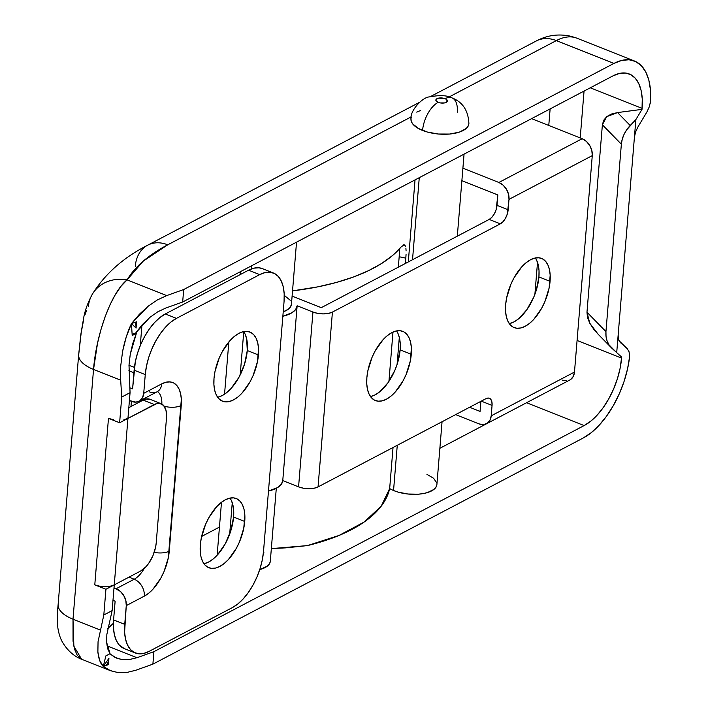 <?xml version="1.0" encoding="UTF-8"?>
<svg xmlns="http://www.w3.org/2000/svg" width="708" height="708" viewBox="0 0 708 708"><rect width="100%" height="100%" fill="white"/><g stroke="black" fill="none" stroke-linecap="round" stroke-linejoin="round"><path stroke-width="1.06" d="M245.056 333.999L246.641 338.681L247.278 350.531L258.429 354.956A37.205 19.019 -68.4 0 1 244.809 389.807A37.205 19.019 -68.4 0 1 222.507 401.206A37.205 19.019 -68.4 0 1 214.011 378.293L214.975 371.576L219.276 357.823L222.454 351.327L230.25 340.327L234.569 336.238L238.959 333.326L243.233 331.689L247.242 331.397L250.836 332.45L253.853 334.822L256.207 338.424L257.783 343.097L258.535 348.681L257.464 361.673L253.163 375.426L249.986 381.922L242.189 392.922L237.87 397.011L233.481 399.923L229.206 401.56L225.188 401.852L221.604 400.799L218.577 398.418L216.232 394.825L214.657 390.152L213.904 384.568L214.011 378.293A37.205 19.019 -68.4 0 1 227.631 343.442A37.205 19.019 -68.4 0 1 249.933 332.043A37.205 19.019 -68.4 0 1 258.429 354.956L247.278 350.531A37.205 19.019 111.6 0 0 243.658 331.592M231.366 500.503L232.95 505.185L233.702 510.76L233.587 517.035L244.738 521.451A37.205 19.019 -68.4 0 1 231.127 556.311A37.205 19.019 -68.4 0 1 208.816 567.71A37.205 19.019 -68.4 0 1 200.329 544.797L201.284 538.071L205.586 524.327L208.763 517.831L216.559 506.822L220.887 502.742L225.268 499.821L229.551 498.184L233.56 497.892L237.145 498.954L240.171 501.326L242.517 504.919L244.092 509.601L244.844 515.185L243.773 528.177L239.472 541.921L236.295 548.417L228.498 559.426L224.179 563.506L219.79 566.427L215.515 568.064L211.506 568.356L207.913 567.294L204.895 564.922L202.55 561.329L200.966 556.647L200.214 551.063L200.329 544.797A37.205 19.019 -68.4 0 1 213.94 509.937A37.205 19.019 -68.4 0 1 236.242 498.538A37.205 19.019 -68.4 0 1 244.738 521.451L233.587 517.035A37.205 19.019 111.6 0 0 229.976 498.096M411.277 117.501A29.063 12.779 4.7 0 0 422.579 130.44A23.249 11.886 -68.4 0 1 438.172 102.341A5.814 2.558 -175.3 0 1 436.995 98.677A5.814 2.558 -175.3 0 1 445.111 98.695L446.624 99.536L447.261 101.518L444.606 102.917L440.208 102.908L438.172 102.341L435.907 100.501L436.022 99.509L438.677 98.12L445.111 98.695A23.249 11.886 -68.4 0 1 452.102 97.943A23.249 11.886 111.6 0 0 445.111 98.695A5.814 2.558 -175.3 0 1 446.288 102.359A5.814 2.558 -175.3 0 1 438.172 102.341A23.249 11.886 111.6 0 0 422.579 130.44A29.063 12.779 4.7 0 0 468.581 125.157M436.898 484.573L435.845 487.423L433.898 489.44L427.384 492.591L423.065 493.609L418.26 494.202L407.914 494.016L397.923 492.069L393.551 490.511A26.736 11.762 4.7 0 1 389.666 488.555L393.037 447.5L389.666 488.555L381.178 506.229L364.054 522.097L339.07 535.434L307.405 545.602L285.899 547.85L271.341 548.62L307.405 545.602A195.673 86.04 4.7 0 0 389.666 488.555A26.736 11.762 4.7 0 0 393.551 490.511L397.268 445.279L393.551 490.511A26.736 11.762 4.7 0 0 421.34 493.883A26.736 11.762 4.7 0 0 436.889 484.617L442.058 421.738M419.269 177.673L412.525 259.712L419.269 177.673M291.43 304.254L290.377 307.104L288.43 309.113L283.218 311.847A26.736 11.762 4.7 0 0 291.43 304.298L296.537 242.171M251.738 265.712L251.482 268.898L251.738 265.712M270.208 561.931L269.244 564.134L267.297 566.152L259.73 569.613A26.736 11.762 4.7 0 0 270.297 561.329L276.297 488.299M232.259 502.707L229.675 534.124L232.259 502.707M397.914 333.326L399.489 338.008L400.241 343.592L400.135 349.858L411.277 354.283A37.205 19.019 -68.4 0 1 397.666 389.135A37.205 19.019 -68.4 0 1 375.364 400.533A37.205 19.019 -68.4 0 1 366.868 377.621L367.833 370.895L372.134 357.151L375.311 350.655L383.108 339.654L387.426 335.565L391.816 332.654L396.091 331.017L400.1 330.716L403.693 331.778L406.711 334.149L409.056 337.743L410.64 342.424L411.392 348.009L410.321 361L406.02 374.744L402.843 381.24L395.046 392.25L390.719 396.33L386.338 399.25L382.055 400.887L378.045 401.179L374.461 400.117L371.435 397.746L369.089 394.152L367.514 389.471L366.762 383.895L366.868 377.621A37.205 19.019 -68.4 0 1 380.479 342.769A37.205 19.019 -68.4 0 1 402.79 331.371A37.205 19.019 -68.4 0 1 411.277 354.283L400.135 349.858A37.205 19.019 111.6 0 0 396.515 330.919M536.699 260.394L538.284 265.075L539.027 270.651L538.921 276.925L550.072 281.35A37.205 19.019 -68.4 0 1 536.452 316.202A37.205 19.019 -68.4 0 1 514.15 327.6A37.205 19.019 -68.4 0 1 505.654 304.688L506.618 297.962L510.919 284.218L514.096 277.722L521.893 266.712L526.212 262.633L530.602 259.712L534.876 258.075L538.885 257.783L542.478 258.845L545.496 261.217L547.85 264.81L549.426 269.491L550.178 275.076L549.107 288.067L544.806 301.812L541.629 308.307L533.832 319.317L529.504 323.397L525.124 326.317L520.84 327.954L516.831 328.246L513.247 327.185L510.22 324.813L507.875 321.22L506.3 316.538L505.547 310.954L505.654 304.688A37.205 19.019 -68.4 0 1 519.265 269.828A37.205 19.019 -68.4 0 1 541.576 258.438A37.205 19.019 -68.4 0 1 550.072 281.35L538.921 276.925A37.205 19.019 111.6 0 0 535.301 257.986M240.198 374.921L243.756 331.725L240.198 374.921M118.077 672.6L110.165 670.565L103.271 666.449L107.474 664.237L108.412 664.608L103.271 666.449L108.935 658.307L107.474 664.237L108.935 658.307L108.412 664.608L107.474 664.237L103.271 666.449L108.935 658.307L108.412 664.608L103.271 666.449L105.864 655.891L103.271 666.449L99.651 660.396L97.881 652.033L98.049 641.731L103.811 614.986L112.138 610.615L114.254 584.888L105.926 589.26L103.811 614.986L112.138 610.615L106.855 634.403L106.589 642.227L107.669 648.74L110.067 653.679L105.864 655.891L110.067 653.679L106.589 642.227L106.855 634.403L112.138 610.615L127.944 418.384L154.317 404.525A23.249 11.886 -68.4 0 1 161.176 403.728A23.249 11.886 -68.4 0 1 166.486 418.047L156.211 542.921L166.486 418.047L166.079 410.64L163.628 405.463L159.495 403.321L156.99 403.507L127.944 418.384L130.06 392.657L128.998 365.169L130.263 354.248L136.405 333.291L135.679 332.999L149.786 317.45L157.663 311.874L165.69 308.077L182.664 302.015L612.898 75.915L619.314 73.464L625.332 73.021L630.713 74.614L635.244 78.172L638.766 83.562L641.138 90.58L642.262 98.952L642.014 109.368L635.864 119.608L634.412 137.263L635.527 132.104L637.908 126.98L646.731 112.306L649.209 106.979L646.731 112.306L637.908 126.98L635.527 132.104L634.412 137.263L616.703 352.708L621.651 357.106L620.128 368.195L617.456 378.559L613.668 388.816L608.907 398.56L603.349 407.427L597.207 415.065L590.729 421.189L584.153 425.57L153.91 651.661L152.884 664.148L583.126 438.057L591.109 432.774L598.995 425.419L606.49 416.26L613.323 405.622L619.243 393.896L624.049 381.506L627.545 368.903L629.624 356.549A69.756 35.657 -68.4 0 1 583.126 438.057L152.884 664.148L135.909 670.219L126.759 672.485L118.077 672.6L110.581 670.733L103.271 666.449C100.412 663.644 98.624 658.838 97.881 652.033L98.049 641.731L103.811 614.986L105.926 589.26L94.783 584.843L108.474 418.339L119.617 422.764L127.944 418.384L130.06 392.657L121.732 397.038L130.06 392.657L128.998 365.169L130.263 354.248L132.768 343.486L136.405 333.291L132.201 335.504L131.458 323.618L148.202 306.192L157.388 299.926L166.716 295.59L127.086 279.872L121.112 286.156L115.324 294.634L109.952 304.927L105.103 316.777L100.934 329.645L97.554 343.079L93.536 369.434L120.679 380.196L120.723 365.912L122.608 351.301C124.785 340.557 127.741 331.335 131.458 323.618L126.236 336.99L122.608 351.301L120.723 365.912L120.679 380.196L121.732 397.038L119.617 422.764L121.732 397.038L120.679 380.196L93.536 369.434L73.004 619.19L100.138 629.952L73.004 619.19L73.048 641.191L74.659 649.404L77.26 655.325L81.854 659.343L110.581 670.733M480.891 401.339L480.059 411.41L480.891 401.339M497.857 194.957L496.149 209.621L494.361 213.789L491.927 217.232L489.21 219.418L321.273 307.67L489.21 219.418L500.352 223.834L332.424 312.086L328.388 313.423L323.264 313.883L317.848 313.405L312.945 312.042L298.572 486.865L303.475 488.228L308.892 488.715L314.016 488.255L318.051 486.909L485.98 398.666L488.573 398.055L490.635 399.135L491.865 401.719L492.06 405.419L491.21 415.826L489.963 420.269L487.219 423.366L483.378 424.632L479.033 423.897L455.625 414.614L479.033 423.897A13.948 10.301 62.3 0 0 486.546 423.756L569.825 379.992A13.948 10.301 -117.7 0 0 574.48 372.063L592.277 155.618L591.817 150.503L589.737 145.494L586.339 141.352L582.153 138.706L498.883 182.469L462.908 168.203L498.883 182.469L503.069 185.115L506.468 189.248L508.548 194.257L508.999 199.373L508.149 209.78L496.998 205.364L497.857 194.957L461.881 180.69L497.857 194.957M370.488 396.56A37.205 19.019 111.6 0 0 400.135 349.858L397.4 363.496L394.869 370.328L387.993 382.736L379.577 391.913L375.196 394.834L370.912 396.462M509.273 323.627A37.205 19.019 111.6 0 0 538.921 276.925L536.186 290.554L533.655 297.395L526.779 309.803L518.362 318.981L513.981 321.892L509.698 323.529M531.575 118.652L582.153 138.706L531.575 118.652M562.302 380.134L566.648 380.877M570.489 379.603L573.241 376.506L574.48 372.063L592.277 155.618L508.999 199.373L507.291 214.046L505.512 218.206L503.069 221.648L500.352 223.834L332.424 312.086L318.051 486.909L485.98 398.666A11.629 5.947 -68.4 0 1 489.405 398.259A11.629 5.947 -68.4 0 1 492.06 405.419L491.21 415.826L574.48 372.063L491.21 415.826A13.948 10.301 62.3 0 1 486.546 423.756M481.263 401.135L492.06 405.419L481.263 401.135M469.608 407.259L480.059 411.41L469.608 407.259M297.139 305.812A32.55 14.31 -175.3 0 1 282.855 316.246L291.882 312.786L295.652 309.52L297.139 305.776L312.945 312.042L297.139 305.776A32.55 14.31 -175.3 0 1 297.139 305.812L282.757 480.635A32.55 14.31 4.7 0 1 268.482 491.069L277.509 487.617L281.28 484.343L282.766 480.599L298.572 486.865L282.766 480.599L297.13 305.856M292.103 296.094L321.273 307.67L292.103 296.094M582.153 138.706L498.883 182.469A13.948 10.301 62.3 0 1 508.999 199.373L592.277 155.618A13.948 10.301 -117.7 0 0 582.153 138.706M312.945 312.042L298.572 486.865A13.948 6.133 4.7 0 0 318.051 486.909L332.424 312.086A13.948 6.133 -175.3 0 1 312.945 312.042M489.21 219.418A11.629 5.947 111.6 0 0 496.998 205.364L508.149 209.78A11.629 5.947 -68.4 0 1 500.352 223.834L489.21 219.418M399.179 256.739L398.321 267.181L399.179 256.739L405.826 258.146L405.383 263.464L405.826 258.146L399.179 256.739L399.454 249.517L399.179 256.739M392.984 332.079L388.931 381.364L392.984 332.079M399.436 248.897L399.454 249.517L399.436 248.897M408.295 261.933L415.038 179.894L408.295 261.933M399.321 337.282L397.082 364.478L399.321 337.282M406.065 254.261L405.826 258.146L406.065 254.261M405.896 248.207L406.091 250.906L405.896 248.207M404.772 245.118L405.463 246.26L403.834 244.826L404.772 245.118M401.25 246.8L392.657 255.438L381.709 263.429L368.567 270.651L353.398 277.023L336.415 282.448L317.83 286.855L292.528 290.873A195.673 86.04 4.7 0 0 401.25 246.8L404.241 244.844M436.748 482.9L433.623 478.307L426.933 474.333M290.209 300.245L284.244 295.333M403.277 245.003L403.834 244.826M263.42 552.541L264.075 552.913M219.453 527.079L201.63 536.452L219.453 527.079M140.264 345.619L141.963 325.034L140.264 345.619M550.134 108.899L548.771 125.466L550.134 108.899M537.514 262.385L534.885 294.333L537.514 262.385M650.183 103.58L650.475 90.022L648.829 80.128L645.723 71.897L641.28 65.623L635.651 61.525L629.058 59.773L621.73 60.41L613.925 63.428L183.691 289.528L182.664 302.015L165.69 308.077L157.663 311.874L149.786 317.45L142.361 324.583L135.679 332.999L136.405 333.291L132.201 335.504L131.458 323.618L136.6 321.786L136.078 328.087L131.458 323.618L136.078 328.087L135.706 322.105L136.078 328.087L136.6 321.786L131.458 323.618L139.467 314.184L148.202 306.192L157.388 299.926L166.716 295.59L127.086 279.872L143.184 261.172L167.734 244.809L411.224 116.855L167.734 244.809A37.205 27.47 -117.7 0 0 147.6 245.225M629.102 351.894L627.297 348.734L620.199 342.415L618.482 339.451L618.155 335.043L616.703 352.708L609.066 344.902L607.083 340.911L606.03 336.424L605.951 331.618L621.359 144.184L622.244 139.246L624.067 134.361L626.757 129.723L635.864 119.608L618.155 335.043L618.482 339.451L620.199 342.415L627.297 348.734L618.872 340.539L627.438 348.867M634.501 61.03L576.914 38.188A69.756 35.657 111.6 0 0 556.338 40.595L613.925 63.428A69.756 35.657 -68.4 0 1 634.501 61.03A69.756 35.657 -68.4 0 1 650.617 101.217L649.209 106.979M536.204 41.011A37.205 27.47 62.3 0 1 556.338 40.595A69.756 35.657 -68.4 0 1 577.365 38.374M576.914 38.188L571.436 36.409C559.09 33.559 547.381 35.081 536.292 40.967A37.205 27.47 -117.7 0 1 556.338 40.595L449.155 96.925L556.338 40.595L613.925 63.428L183.691 289.528L182.664 302.015L612.898 75.915A55.799 28.524 -68.4 0 1 629.359 73.995A55.799 28.524 -68.4 0 1 642.103 108.359L590.268 87.81L642.103 108.359L642.014 109.368L617.553 112.572L611.42 114.041L606.738 116.643L603.685 120.272L602.384 124.785L586.976 312.228L587.472 317.45L589.755 323.193L593.729 329.229L598.101 334.194M598.021 334.105L589.755 323.193L586.976 312.228L605.951 331.618L586.976 312.228L602.384 124.785L621.359 144.184L605.951 331.618A27.904 22.346 -44.4 0 0 611.261 347.637A27.904 22.346 -44.4 0 0 611.898 348.256L621.651 357.106L621.571 358.115L577.073 340.468L621.571 358.115A55.799 28.524 -68.4 0 1 584.153 425.57L526.566 402.737A55.799 28.524 111.6 0 0 527.009 402.498M580.206 137.936L584.056 91.075L580.206 137.936M183.691 289.528L166.716 295.59L183.691 289.528M107.793 628.562L113.404 623.323A241.809 106.324 4.7 0 0 107.793 628.571M526.557 402.728A23.249 17.169 -117.7 0 0 526.566 402.737L439.88 448.288L526.566 402.737L584.153 425.57L153.91 651.661L136.936 657.732L106.997 645.855L136.936 657.732L129.068 659.608L121.661 659.502L116.678 658.148L109.793 653.829M127.944 418.384L114.254 584.888L140.626 571.029L146.069 566.657L148.627 563.471L152.928 555.718L155.618 547.125L156.211 542.921A23.249 11.886 -68.4 0 1 140.626 571.029L114.254 584.888L110.218 586.224L105.103 586.684L99.686 586.197L94.783 584.843A13.948 6.133 4.7 0 0 114.254 584.888L105.926 589.26L94.783 584.843L108.474 418.339L119.617 422.764L127.944 418.384L123.909 419.72M85.048 314.679L86.642 310.281M135.281 266.323A37.205 27.47 62.3 0 1 147.698 245.18C123.528 257.473 105.076 273.819 92.341 294.218C87.872 302.511 84.978 310.414 83.659 317.936L80.783 334.734L78.668 354.717L58.136 604.473A37.205 16.355 4.7 0 0 73.004 619.19L93.536 369.434A37.205 16.355 -175.3 0 1 78.668 354.717A37.205 16.355 -175.3 0 1 78.809 353.752L81.225 332.433L83.615 319.883M81.588 659.219L73.871 646.227L73.004 619.19A37.205 16.355 -175.3 0 1 58.127 604.508A37.205 16.355 -175.3 0 1 58.277 603.508M78.668 354.752A37.205 16.355 4.7 0 0 93.536 369.434C96.093 335.512 110.722 293.032 127.086 279.872A37.205 32.674 -149.4 0 0 92.598 293.785A37.205 32.674 30.6 0 1 127.086 279.872A241.809 106.324 -175.3 0 1 167.734 244.809A37.205 27.47 62.3 0 0 147.698 245.18L419.322 102.43M88.367 306.785A37.205 32.674 30.6 0 1 92.598 293.785M154.317 404.525L143.166 400.109L128.829 407.649L143.166 400.109L154.317 404.525M150.592 399.56L145.839 399.082L143.166 400.109A23.249 11.886 111.6 0 1 150.025 399.303L161.176 403.728M113.368 419.702L108.474 418.339M126.759 672.485L135.909 670.219L152.884 664.148L153.91 651.661L136.936 657.732L129.068 659.608M121.661 659.502L114.997 657.396L109.333 653.395M132.122 334.273L135.679 332.999L132.122 334.273M642.014 109.368L617.553 112.572L630.209 125.502L635.864 119.608L642.014 109.368M627.297 348.734L629.076 351.814L629.624 356.549M602.384 124.785L621.359 144.184A27.904 22.346 -44.4 0 1 630.209 125.502L617.553 112.572L606.738 116.643L602.384 124.785M452.102 97.943A23.249 11.886 -68.4 0 1 457.28 112.209M420.543 110.519L416.711 112.121M410.985 118.74L411.242 121.263L412.605 123.794L418.384 128.475L427.446 132.069L438.402 134.024L449.598 134.051L459.315 132.139L466.085 128.582L468.023 126.343L468.9 123.688M130.989 406.507L131.414 401.339L130.989 406.507M144.299 398.507L145.795 399.1L144.299 398.507M262.367 268.633L258.933 267.792L253.924 268.155L248.57 270.199L165.3 313.963L159.822 317.609L154.415 322.715L149.299 329.078L144.671 336.468L140.697 344.592L137.547 353.133L135.325 361.77L132.582 388.904L129.75 387.78L132.582 388.904L134.122 370.178L145.264 374.594L143.724 393.329L161.769 383.842L166.053 382.205L170.062 381.913L173.646 382.975L176.673 385.347L179.018 388.94L180.593 393.621L181.345 399.206L168.3 557.886L163.999 571.63L160.822 578.126L153.025 589.136L148.698 593.216L144.317 596.136L126.272 605.614L124.599 632.182L125.537 639.165L127.511 645.015L130.44 649.51L134.228 652.475L138.706 653.794L143.715 653.431L149.069 651.387L232.339 607.623L237.817 603.977L243.225 598.871L248.34 592.508L252.968 585.118L256.942 576.993L260.101 568.453L262.323 559.816L263.518 551.408L284.05 301.661L284.191 293.82L283.253 286.837L281.28 280.996L278.341 276.501L274.562 273.536L270.084 272.208L265.066 272.58L259.721 274.624L176.442 318.379L165.3 313.963L248.57 270.199L259.721 274.624L176.442 318.379L170.964 322.025L165.566 327.131L160.451 333.503L155.813 340.884L151.848 349.009L148.689 357.558L146.468 366.195L145.264 374.594L143.724 393.329A13.948 10.301 62.3 0 1 139.069 401.259A13.948 10.301 62.3 0 1 131.555 401.392L129.414 400.542L135.901 402.135L139.733 400.861L142.485 397.772L143.724 393.329L161.769 383.842A13.948 10.301 62.3 0 1 157.149 391.754A13.948 10.301 62.3 0 1 149.6 391.913M139.069 401.259L157.114 391.772A13.948 10.301 -117.7 0 0 161.769 383.842A37.205 19.019 111.6 0 1 181.239 405.472A13.948 6.133 -175.3 0 1 164.247 406.25A13.948 6.133 4.7 0 0 181.239 405.472L169.256 551.16A13.948 6.133 -175.3 0 1 154.194 552.382A13.948 6.133 4.7 0 0 169.256 551.16A37.205 19.019 111.6 0 1 144.317 596.136L126.272 605.614L125.82 600.499L123.732 595.49L120.342 591.348L114.015 587.852L116.156 588.702L134.201 579.224A13.948 10.301 62.3 0 1 144.317 596.136A13.948 10.301 -117.7 0 0 134.201 579.224A23.249 11.886 -68.4 0 0 144.228 568.471A23.249 11.886 -68.4 0 1 134.201 579.224L128.971 577.153L134.201 579.224L116.156 588.702A13.948 10.301 62.3 0 1 126.272 605.614L124.732 624.341L113.59 619.925L115.13 601.198L112.988 600.349L115.13 601.198L113.59 619.925L113.457 627.766L114.395 634.749L116.369 640.59L119.298 645.085L124.289 648.599M217.63 397.232A37.205 19.019 111.6 0 0 247.278 350.531L244.543 364.169L238.844 377.497L231.038 388.506L226.719 392.586L222.339 395.506L218.055 397.144M203.939 563.736A37.205 19.019 111.6 0 0 233.587 517.035L230.852 530.664L225.153 544.001L217.356 555.001L213.028 559.09L208.648 562.002L204.364 563.639M135.352 652.988A46.498 23.771 -68.4 0 1 124.732 624.341L113.59 619.925A46.498 23.771 111.6 0 0 124.201 648.563L135.352 652.988A46.498 23.771 -68.4 0 0 149.069 651.387L232.339 607.623A46.498 23.771 -68.4 0 0 263.518 551.408L284.05 301.661A46.498 23.771 -68.4 0 0 273.438 273.022A46.498 23.771 -68.4 0 0 259.721 274.624L248.57 270.199A46.498 23.771 111.6 0 1 262.287 268.598L273.438 273.022M128.838 370.788L133.909 372.797L128.838 370.788M157.442 391.613A23.249 11.886 -68.4 0 1 161.849 404.047A23.249 11.886 -68.4 0 0 157.442 391.613M134.414 367.364L131.874 366.355A37.205 19.019 111.6 0 0 128.962 365.691A37.205 19.019 -68.4 0 1 132.086 366.443M134.122 370.178L145.264 374.594A46.498 23.771 -68.4 0 1 176.442 318.379L165.3 313.963A46.498 23.771 111.6 0 0 134.122 370.178M468.9 123.705C468.333 110.616 462.696 102.005 451.969 97.89C447.137 95.306 439.579 94.978 429.296 96.916C422.428 97.217 409.87 110.811 410.967 118.944M457.315 236.171L464.059 154.132M228.843 341.929L224.542 394.188M217.135 555.24L221.489 502.264M240.207 274.598L240.454 271.642M58.136 604.473C57.224 613.323 57.136 621.146 57.87 627.943C58.844 633.837 60.348 638.501 62.366 641.952C69.216 653.732 78.066 658.015 81.854 659.343M536.292 40.967L430.464 96.58M627.412 348.84L618.863 340.53M611.261 347.637L598.012 334.105M157.114 391.772L157.76 391.391M128.98 365.452L131.874 366.355"/></g></svg>
